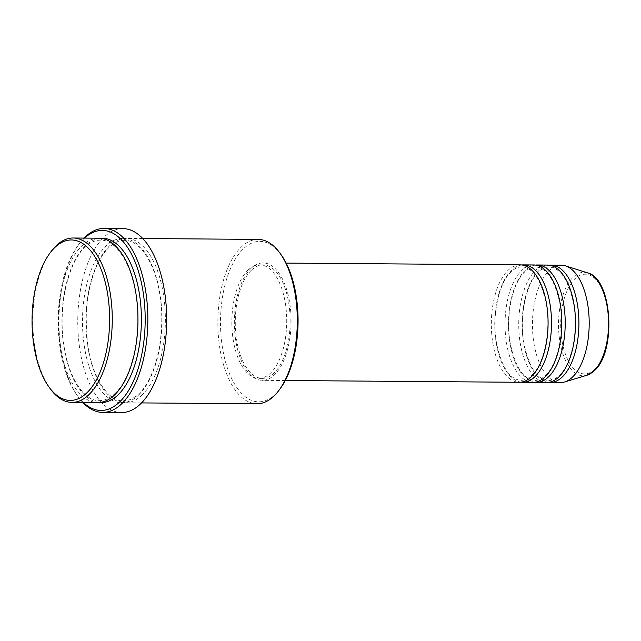 <?xml version="1.0" encoding="UTF-8"?>
<svg xmlns="http://www.w3.org/2000/svg" width="641" height="641" viewBox="0 0 641 641"><rect width="100%" height="100%" fill="white"/><g stroke="black" fill="none" stroke-linecap="round" stroke-linejoin="round"><path stroke-width="0.48" stroke-dasharray="3.21 2.4" d="M520.147 264.861A58.708 28.372 -89.6 0 0 508.249 270.141A58.708 28.372 -89.6 0 0 491.895 335.916A58.708 28.372 -89.6 0 0 519.258 382.276M521.862 264.981A58.708 28.372 -89.6 0 0 511.678 270.165A58.708 28.372 -89.6 0 0 495.164 334.201A58.708 28.372 -89.6 0 0 520.973 382.188M533.849 264.965A58.708 28.372 -89.6 0 0 521.958 270.246A58.708 28.372 -89.6 0 0 505.597 336.02A58.708 28.372 -89.6 0 0 532.967 382.381M535.564 265.086A58.708 28.372 -89.6 0 0 525.38 270.27A58.708 28.372 -89.6 0 0 508.866 334.306A58.708 28.372 -89.6 0 0 534.682 382.284M547.558 265.07A58.708 28.372 -89.6 0 0 535.66 270.35A58.708 28.372 -89.6 0 0 519.306 336.124A58.708 28.372 -89.6 0 0 546.669 382.485M549.273 265.19A58.708 28.372 -89.6 0 0 539.089 270.374A58.708 28.372 -89.6 0 0 522.575 334.41A58.708 28.372 -89.6 0 0 548.384 382.389M50.094 388.566A82.192 39.726 90.4 0 1 51.128 251.496M280.189 388.67A80.237 38.78 90.4 0 1 274.941 394.624A80.237 38.78 90.4 0 1 223.805 354.866A80.237 38.78 90.4 0 1 243.636 248.588A80.237 38.78 90.4 0 1 281.199 254.862M258.195 239.397A82.192 39.726 -89.6 0 0 241.537 246.793A82.192 39.726 -89.6 0 0 218.637 338.881A82.192 39.726 -89.6 0 0 256.953 403.782M84.54 238.091A90.02 43.508 -89.6 0 0 84.099 238.492A90.02 43.508 -89.6 0 0 78.218 245.174A90.02 43.508 -89.6 0 0 77.08 395.297A90.02 43.508 -89.6 0 0 83.298 402.476M82.809 402.468A91.984 44.453 90.4 0 1 78.258 396.939A91.984 44.453 90.4 0 1 79.42 243.548A91.984 44.453 90.4 0 1 84.051 238.083M98.858 238.196A82.192 39.726 -89.6 0 0 82.2 245.591A82.192 39.726 -89.6 0 0 59.301 337.679A82.192 39.726 -89.6 0 0 97.616 402.58M141.685 395.393A82.192 39.726 -89.6 0 0 164.585 303.313A82.192 39.726 -89.6 0 0 126.269 238.404A82.192 39.726 -89.6 0 0 109.619 245.799A82.192 39.726 -89.6 0 0 86.719 337.887A82.192 39.726 -89.6 0 0 125.035 402.788A82.192 39.726 -89.6 0 0 141.685 395.393M251.256 268.202A58.708 28.372 -89.6 0 0 234.902 333.977A58.708 28.372 -89.6 0 0 262.273 380.337A58.708 28.372 -89.6 0 0 274.164 375.057A58.708 28.372 -89.6 0 0 290.525 309.283A58.708 28.372 -89.6 0 0 263.155 262.922A58.708 28.372 -89.6 0 0 251.256 268.202M251.641 269.981A56.753 27.427 -89.6 0 0 235.832 333.568A56.753 27.427 -89.6 0 0 262.281 378.382A56.753 27.427 -89.6 0 0 273.787 373.278A56.753 27.427 -89.6 0 0 289.596 309.691A56.753 27.427 -89.6 0 0 263.139 264.877A56.753 27.427 -89.6 0 0 251.641 269.981M248.211 269.957A56.753 27.427 -89.6 0 0 232.403 333.544A56.753 27.427 -89.6 0 0 258.86 378.358A56.753 27.427 -89.6 0 0 270.358 373.254A56.753 27.427 -89.6 0 0 286.174 309.667A56.753 27.427 -89.6 0 0 259.717 264.853A56.753 27.427 -89.6 0 0 248.211 269.957M122.92 228.597A91.984 44.453 -89.6 0 0 104.283 236.866A91.984 44.453 -89.6 0 0 78.651 339.914A91.984 44.453 -89.6 0 0 121.534 412.548M561.268 265.174A58.708 28.372 -89.6 0 0 549.369 270.454A58.708 28.372 -89.6 0 0 533.008 336.229A58.708 28.372 -89.6 0 0 560.378 382.589M594.536 369.44A49.87 24.102 90.4 0 1 562.758 344.73A49.87 24.102 90.4 0 1 575.081 278.683A49.87 24.102 90.4 0 1 606.859 303.385A49.87 24.102 90.4 0 1 594.536 369.44M587.621 272.89A51.761 25.015 -89.6 0 0 573.439 276.952A51.761 25.015 -89.6 0 0 559.457 338.656A51.761 25.015 -89.6 0 0 586.852 375.265M99.331 402.516A82.192 39.726 90.4 0 1 62.57 335.964A82.192 39.726 90.4 0 1 85.63 245.615A82.192 39.726 90.4 0 1 100.573 238.284M138.264 395.369A82.192 39.726 -89.6 0 0 158.575 286.495A82.192 39.726 -89.6 0 0 106.19 245.775A82.192 39.726 -89.6 0 0 85.878 354.641A82.192 39.726 -89.6 0 0 138.264 395.369M531.533 375.586C544.025 364.729 551.252 331.189 546.316 304.138C541.349 280.205 533.184 267.77 521.846 266.832C518.329 266.776 514.811 268.355 511.302 271.584C498.802 282.441 491.575 315.973 496.519 343.031C501.486 366.964 509.643 379.4 520.989 380.337C524.506 380.393 528.016 378.807 531.533 375.586M545.235 375.682C557.734 364.825 564.961 331.293 560.026 304.235C555.05 280.309 546.893 267.874 535.547 266.936C532.038 266.88 528.521 268.459 525.011 271.688C512.512 282.545 505.284 316.077 510.22 343.135C515.196 367.069 523.352 379.504 534.698 380.442C538.208 380.498 541.725 378.911 545.235 375.682M558.944 375.786C571.435 364.929 578.663 331.397 573.727 304.339C568.759 280.405 560.603 267.978 549.257 267.041C545.739 266.976 542.23 268.563 538.712 271.792C526.221 282.649 518.994 316.181 523.929 343.239C528.897 367.173 537.054 379.608 548.4 380.546C551.917 380.602 555.427 379.015 558.944 375.786M77.08 395.297L78.258 396.939M78.218 245.174L79.42 243.548M114.651 393.774C132.23 378.398 142.326 332.158 135.78 294.251C131.012 262.089 115.316 239.51 100.557 240.167C95.381 240.111 90.285 242.394 85.253 247.033C67.674 262.409 57.578 308.65 64.124 346.557C68.891 378.719 84.588 401.29 99.347 400.641C104.523 400.697 109.619 398.414 114.651 393.774M124.546 240.351C119.37 240.287 114.266 242.578 109.242 247.21C101.198 254.894 95.012 267.033 90.685 283.618C87.905 294.692 86.407 306.446 86.19 318.889L87.24 340.387C90.902 375.578 107.544 401.643 123.336 400.817C128.504 400.881 133.608 398.59 138.632 393.959C156.212 378.583 166.307 332.342 159.769 294.427C155.002 262.265 139.297 239.694 124.546 240.351M285.277 380.514L262.273 380.337M262.281 378.382L258.86 378.358M141.557 402.917L125.035 402.788M142.799 238.532L126.269 238.404M263.139 264.877L259.717 264.853M286.158 263.098L263.155 262.922"/><path stroke-width="0.96" d="M285.277 380.514L519.258 382.276A58.708 28.372 -89.6 0 0 531.157 376.996A58.708 28.372 -89.6 0 0 547.518 311.222A58.708 28.372 -89.6 0 0 520.147 264.861L286.158 263.098M520.973 382.188A58.708 28.372 -89.6 0 0 522.687 382.308A58.708 28.372 -89.6 0 0 534.586 377.02A58.708 28.372 -89.6 0 0 550.94 311.246A58.708 28.372 -89.6 0 0 523.569 264.885A58.708 28.372 -89.6 0 0 521.862 264.981M522.687 382.308L532.967 382.381A58.708 28.372 -89.6 0 0 544.866 377.1A58.708 28.372 -89.6 0 0 561.22 311.326A58.708 28.372 -89.6 0 0 533.849 264.965L523.569 264.885M534.682 382.284A58.708 28.372 -89.6 0 0 536.397 382.405A58.708 28.372 -89.6 0 0 548.287 377.124A58.708 28.372 -89.6 0 0 564.649 311.35A58.708 28.372 -89.6 0 0 537.278 264.989A58.708 28.372 -89.6 0 0 535.564 265.086M536.397 382.405L546.669 382.485A58.708 28.372 -89.6 0 0 558.567 377.204A58.708 28.372 -89.6 0 0 574.929 311.43A58.708 28.372 -89.6 0 0 547.558 265.07L537.278 264.989M548.384 382.389A58.708 28.372 -89.6 0 0 550.098 382.509A58.708 28.372 -89.6 0 0 561.997 377.228A58.708 28.372 -89.6 0 0 578.35 311.454A58.708 28.372 -89.6 0 0 550.988 265.094A58.708 28.372 -89.6 0 0 549.273 265.19M55.174 247.17A80.237 38.78 -89.6 0 0 49.926 253.123A80.237 38.78 -89.6 0 0 48.916 386.924A80.237 38.78 -89.6 0 0 86.479 393.197A80.237 38.78 -89.6 0 0 106.31 286.92A80.237 38.78 -89.6 0 0 55.174 247.17M49.926 253.123L51.128 251.496A82.192 39.726 90.4 0 1 56.504 245.399A82.192 39.726 90.4 0 1 73.162 238.003A82.192 39.726 90.4 0 1 111.478 302.913A82.192 39.726 90.4 0 1 88.578 394.992A82.192 39.726 90.4 0 1 71.92 402.388A82.192 39.726 90.4 0 1 50.094 388.566L48.916 386.924M141.557 402.917L256.953 403.782A82.192 39.726 -89.6 0 0 273.611 396.394A82.192 39.726 -89.6 0 0 278.987 390.289A82.192 39.726 -89.6 0 0 280.021 253.219A82.192 39.726 -89.6 0 0 258.195 239.397L142.799 238.532M83.298 402.476A90.02 43.508 -89.6 0 0 119.226 402.34A90.02 43.508 -89.6 0 0 141.573 283.546A90.02 43.508 -89.6 0 0 84.54 238.091M84.051 238.083A91.984 44.453 90.4 0 1 85.437 236.729A91.984 44.453 90.4 0 1 104.074 228.452A91.984 44.453 90.4 0 1 146.949 301.086A91.984 44.453 90.4 0 1 121.325 404.134A91.984 44.453 90.4 0 1 102.688 412.403A91.984 44.453 90.4 0 1 82.809 402.468M71.92 402.388L97.616 402.58A82.192 39.726 -89.6 0 0 114.274 395.193A82.192 39.726 -89.6 0 0 137.174 303.105A82.192 39.726 -89.6 0 0 98.858 238.196L73.162 238.003M102.688 412.403L121.534 412.548A91.984 44.453 -89.6 0 0 140.171 404.271A91.984 44.453 -89.6 0 0 165.795 301.23A91.984 44.453 -89.6 0 0 122.92 228.597L104.074 228.452M550.098 382.509L560.378 382.589A58.708 28.372 -89.6 0 0 564.577 381.972A58.708 28.372 -89.6 0 0 572.277 377.309A58.708 28.372 -89.6 0 0 588.975 315.821A58.708 28.372 -89.6 0 0 565.458 265.847A58.708 28.372 -89.6 0 0 561.268 265.174L550.988 265.094M280.021 253.219L281.199 254.862A80.237 38.78 90.4 0 1 280.189 388.67L278.987 390.289M587.621 272.89C612.524 278.531 616.626 352.31 594.159 370.859L586.852 375.265A51.761 25.015 -89.6 0 0 593.638 371.155A51.761 25.015 -89.6 0 0 608.357 316.95A51.761 25.015 -89.6 0 0 587.621 272.89L565.458 265.847M100.573 238.284A82.192 39.726 90.4 0 1 140.419 301.398A82.192 39.726 90.4 0 1 117.704 395.217A82.192 39.726 90.4 0 1 99.331 402.516M586.852 375.265L564.577 381.972"/></g></svg>
